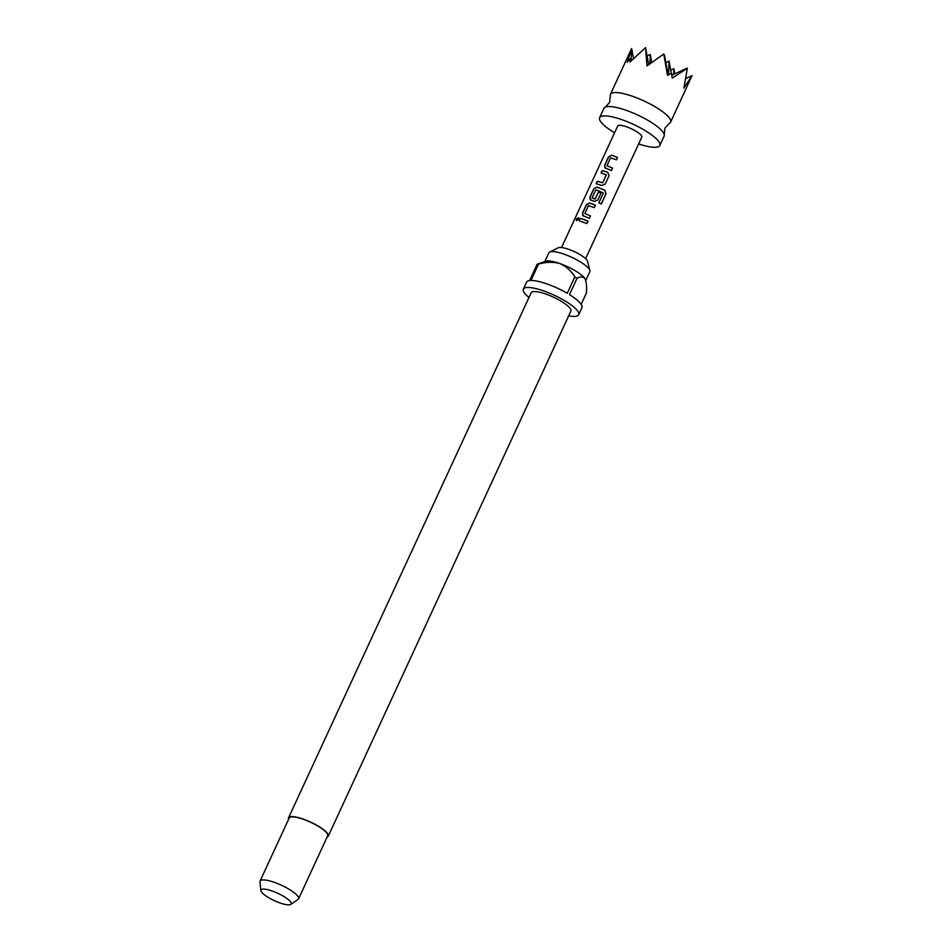 <?xml version="1.0" encoding="UTF-8"?>
<svg xmlns="http://www.w3.org/2000/svg" width="952" height="952" viewBox="0 0 952 952"><rect width="100%" height="100%" fill="white"/><g stroke="black" fill="none" stroke-linecap="round" stroke-linejoin="round"><path stroke-width="1.43" d="M576.353 219.091L578.28 217.722L578.471 219.317L576.388 220.59L576.353 219.091L578.364 217.794M638.637 143.895A33.142 8.104 -155.2 0 0 659.807 145.489L664.115 136.16A33.142 8.104 -155.2 0 0 664.21 134.518A33.142 8.104 -155.2 0 0 626.452 110.42A33.142 8.104 -155.2 0 0 605.139 107.219A33.142 8.104 -155.2 0 0 603.949 108.361L599.641 117.691A33.142 8.104 -155.2 0 0 614.576 132.78M648.717 64.629L645.539 47.6L647.015 65.914L663.746 54.026L667.531 75.291L671.529 73.316L672.267 78.135L687.356 68.235L683.905 88.108L692.056 75.589L670.589 122.154A33.142 8.104 -155.2 0 0 632.925 96.426A33.142 8.104 -155.2 0 0 610.422 94.355A33.142 8.104 -155.2 0 0 610.327 95.997L609.589 102.471L605.139 107.219M664.21 134.518L664.948 128.044L669.399 123.296A33.142 8.104 -155.2 0 0 670.589 122.154M659.807 145.489A33.142 8.104 -155.2 0 0 622.144 119.762A33.142 8.104 -155.2 0 0 599.641 117.691M544.865 261.514L548.887 252.815A22.539 5.51 24.8 0 1 549.721 252.03L558.253 247.794A16.446 4.022 24.8 0 1 568.82 249.388A16.446 4.022 24.8 0 1 587.551 261.336L589.859 270.57A22.539 5.51 24.8 0 1 589.8 271.725L585.754 280.471M549.721 252.03A22.539 5.51 24.8 0 1 564.191 254.22A22.539 5.51 24.8 0 1 589.859 270.57M288.611 819.255A21.872 5.343 24.8 0 1 288.563 817.792A21.872 5.343 24.8 0 1 303.414 819.148A21.872 5.343 24.8 0 1 328.273 836.142A21.872 5.343 24.8 0 1 327.119 837.046M288.563 817.792L531.157 292.764A21.872 5.343 24.8 0 1 546.008 294.12A21.872 5.343 24.8 0 1 570.867 311.114L328.273 836.142M577.031 278.305C580.315 276.377 582.957 276.485 584.956 278.639L585.468 279.662A22.539 5.51 -155.2 0 0 585.409 279.483A22.539 5.51 -155.2 0 0 584.956 278.639A22.539 5.51 -155.2 0 0 559.871 263.549A22.539 5.51 -155.2 0 0 545.817 261.193L537.166 264.228A30.488 7.449 -155.2 0 1 538.475 264.132L530.93 280.471A30.488 7.449 24.8 0 1 547.269 284.041A30.488 7.449 24.8 0 1 567.249 293.299L574.806 276.961A30.488 7.449 -155.2 0 1 577.031 278.305L569.475 294.644A30.488 7.449 24.8 0 1 581.922 307.722L578.685 314.719A30.488 7.449 24.8 0 1 568.689 315.826M528.979 297.476A30.488 7.449 24.8 0 1 523.338 289.146A30.488 7.449 24.8 0 1 544.044 291.05A30.488 7.449 24.8 0 1 578.685 314.719M581.16 304.378L586.42 292.978C586.92 286.671 586.432 281.887 584.956 278.639M260.896 890.608L259.944 881.849A21.206 5.188 24.8 0 1 260.051 881.076A21.206 5.188 24.8 0 1 274.45 882.385A21.206 5.188 24.8 0 1 298.559 898.866A21.206 5.188 24.8 0 1 298.035 899.45L290.741 904.4A16.612 4.058 24.8 0 1 279.864 902.901A16.612 4.058 24.8 0 1 260.896 890.608A16.612 4.058 24.8 0 1 272.272 891.036A16.612 4.058 24.8 0 1 290.741 904.4M260.051 881.076L289.158 818.066A21.206 5.188 24.8 0 1 303.569 819.386A21.206 5.188 24.8 0 1 327.666 835.856L298.559 898.866M585.611 258.67L641.755 137.159A13.257 3.237 -155.2 0 0 626.69 126.854A13.257 3.237 -155.2 0 0 617.693 126.033L561.537 247.544M605.579 168.314L604.532 165.458L608.506 156.901L611.636 155.188L617.515 157.437L616.384 159.876L610.565 157.83L606.948 165.743L612.564 168.111L611.422 170.563L604.687 167.695M605.996 171.646L607.733 172.312L609.09 175.62L605.127 184.2L601.664 185.461L596.119 183.676L597.249 181.225L602.699 182.772L606.365 174.859L601.057 172.978L602.199 170.527L605.996 171.646M590.859 200.17L589.812 197.314L593.774 188.746L596.94 187.02L604.853 190.257L606.043 193.768L601.295 204.061L598.879 202.752L603.354 193.054L597.38 190.293L595.762 189.948L592.096 197.873L595.214 198.968L598.427 192.006L601.01 193.101L597.761 200.122L594.298 201.384L589.966 199.551M583.493 216.092L582.434 213.248L586.42 204.668L589.574 202.943L595.417 205.192L594.286 207.643L588.526 205.608L584.861 213.534L590.478 215.89L589.347 218.341L582.6 215.473M583.909 219.436L588.062 221.114L586.932 223.565L579.006 220.757L580.125 218.305L583.909 219.436M596.25 183.795L597.392 181.344L602.723 182.855L606.269 174.621M606.948 165.743L612.541 168.171M592.096 197.873L594.964 199.063M584.861 213.534L590.454 215.949M523.338 289.146L526.575 282.149A30.488 7.449 24.8 0 1 529.621 280.566L537.166 264.228M538.475 264.132C545.793 261.931 552.933 261.74 559.871 263.549C566.345 266.5 571.319 270.975 574.806 276.961M630.593 61.416L630.081 58.679L630.022 62.035L645.539 47.6M685.976 78.445L692.056 75.589M668.161 74.97L664.437 54.942M674.825 73.828L673.873 68.687L673.683 74.363M633.473 58.417L631.628 48.552L627.225 62.225L630.081 58.679M631.081 60.904L631.473 48.814L610.422 94.355M647.098 55.978L650.264 54.49L649.954 63.701M671.862 75.232L686.618 68.282M671.315 73.423L669.018 61.118L668.566 74.756M670.708 70.174L673.873 68.687M665.853 62.606L669.018 61.118M651.739 62.392L650.264 54.49M579.137 220.876L580.125 218.305M580.256 218.424L588.038 221.173M576.495 220.638L576.555 219.222M583.588 216.199L582.434 213.248M582.576 213.355L586.551 204.787L589.574 202.943M589.669 203.05L595.393 205.251M590.954 200.277L589.954 197.433L593.917 188.865L597.023 187.127L604.794 190.305L606.043 193.768M605.936 193.78L601.176 204.073M595 199.146L598.463 192.09L600.986 193.161M601.2 173.097L602.33 170.646L607.733 172.312M607.769 172.383L609.066 175.68M605.674 168.421L604.532 165.458M604.663 165.577L608.637 157.02L611.636 155.188M611.731 155.295L617.491 157.496"/></g></svg>
